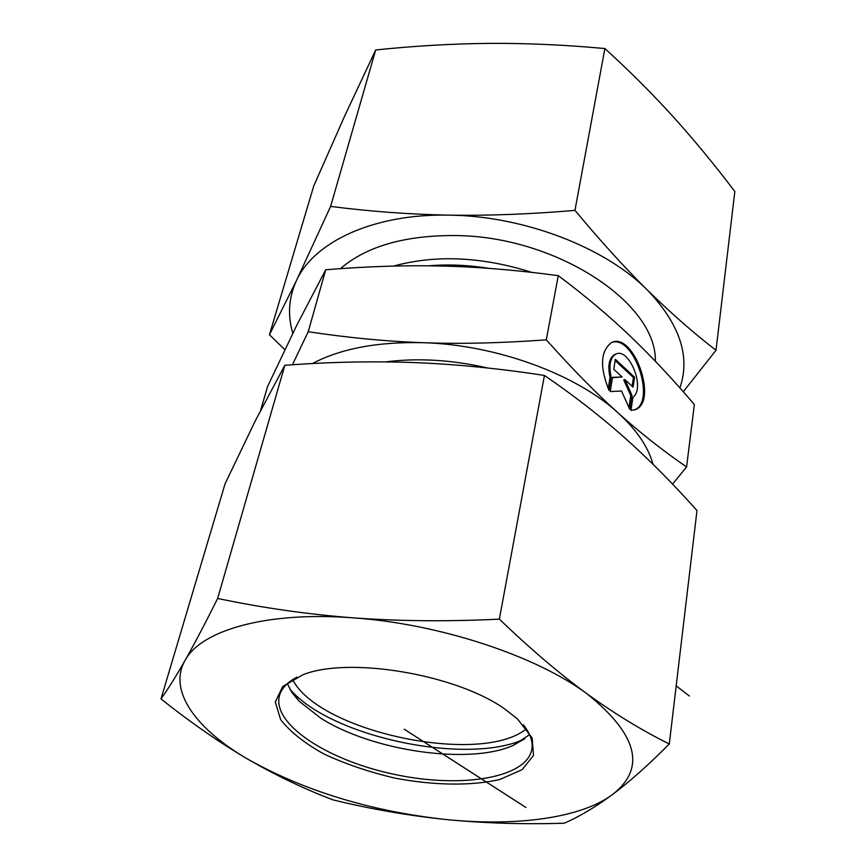 <?xml version="1.0" encoding="UTF-8"?>
<svg xmlns="http://www.w3.org/2000/svg" width="867" height="867" viewBox="0 0 867 867"><rect width="100%" height="100%" fill="white"/><g stroke="black" fill="none" stroke-linecap="round" stroke-linejoin="round"><path stroke-width="1.3" d="M609.024 390.443C599.65 367.044 600.463 351.092 611.463 342.584C633.398 331.183 658.465 401.323 635.457 409.582L630.97 410.394L632.953 397.053C645.742 388.698 629.171 347.006 615.83 354.115C610.205 357.562 608.645 365.202 611.148 377.037L609.024 390.443M633.918 410.102L634.341 409.928C656.525 402.104 633.972 334.64 611.766 342.454M608.222 388.752L610.032 377.394C607.529 365.571 609.089 357.941 614.725 354.495L615.83 354.115M611.148 377.037L610.032 377.394M613.771 369.299L615.353 359.306L634.557 377.178L633.073 387.126L624.858 379.54L631.88 395.146L629.756 409.3L621.52 391.006L610.26 391.559L612.503 377.351L622.094 376.982L613.771 369.299M622.094 376.982L612.449 377.676M628.954 407.523L630.764 395.504L623.741 379.898L624.858 379.54M631.88 395.146L630.764 395.504M632.141 386.27L633.452 377.535L615.158 360.531M634.557 377.178L633.452 377.535M292.417 364.769L308.218 331.714C348.176 337.762 386.639 341.435 423.605 342.714C378.012 341.565 340.926 348.523 312.348 363.576M653.024 464.289C648.234 446.96 636.606 429.848 618.149 412.963C639.944 432.59 662.756 450.591 686.577 466.945L672.554 484.122M423.605 342.714C460.464 344.069 501.354 343.115 546.286 339.842C572.513 369.147 596.474 393.52 618.149 412.963C576.165 374.23 496.26 344.795 423.605 342.714M686.577 466.945L694.359 404.531C672.38 378.727 650.922 355.86 629.984 335.93L629.919 335.865C609.143 316 585.268 295.929 558.283 275.641C516.266 270.038 477.392 266.841 441.661 266.039C405.854 265.139 367.207 266.386 325.732 269.767L296.958 324.854L267.589 386.487L260.609 410.351M546.286 339.842L558.283 275.641M308.218 331.714L325.732 269.767M340.46 268.662C366.221 246.466 404.217 235.434 454.471 235.542C555.996 235.781 657.273 303.266 655.311 361.192M679.901 387.907C690.652 356.586 679.793 323.955 647.324 290.012C605.155 247.333 523.668 215.883 449.073 215.146C489.053 215.764 531.016 214.171 574.962 210.356C600.192 240.69 624.305 267.242 647.324 290.012C670.408 312.662 693.297 332.744 716.001 350.279L734.837 191.509C714.809 165.055 694.272 140.151 673.215 116.796C652.201 93.614 629.42 70.866 604.884 48.552C565.371 44.889 527.028 43.166 489.855 43.372C452.617 43.708 414.556 45.908 375.693 49.961L344.806 115.745L313.767 185.917L269.453 334.738L296.46 280.572L330.62 206.4C369.635 211.45 409.116 214.355 449.073 215.146C374.089 213.52 314.049 241.687 296.46 280.572C288.668 297.468 287.454 315.035 292.797 333.286M716.001 350.279L683.283 391.743M284.864 349.672L269.453 334.738M330.62 206.4L375.693 49.961M574.962 210.356L604.884 48.552M523.332 724.779C530.192 733.406 533.042 741.491 531.883 749.034C527.136 778.013 461.71 788.558 395.796 774.664C329.796 761.237 273.181 725.451 279.196 696.775C280.908 689.005 286.858 682.448 297.034 677.094M505.569 709.596C457.538 674.569 349.423 656.2 303.027 674.699L282.75 686.458L275.283 702.021L280.648 719.643C290.196 731.835 304.718 743.333 324.193 754.138C345.76 764.109 369.396 772.118 395.092 778.165C433.933 785.524 471.605 786.098 499.966 779.433L522.183 769.614L533.508 755.439L532.186 738.023L517.599 719.046L505.569 709.596M529.574 734.674L513.286 745.371C469.372 765.236 371.943 750.995 320.595 718.049L298.909 701.035L291.811 692.321L287.324 683.629M445.27 819.445C515.236 826.695 580.554 818.372 612.427 794.595C646.283 768.292 637.798 734.685 586.97 693.784C536.174 655.886 439.526 623.828 353.487 617.878C266.873 611.127 200.949 630.201 184.996 660.524C167.764 690.761 196.072 729.32 248.428 759.535C305.151 791.192 370.762 811.154 445.27 819.445C407.49 815.468 370.111 808.954 333.145 799.905C304.87 789.241 276.627 775.792 248.428 759.535C220.337 743.127 191.195 722.915 161.002 698.91C167.873 689.319 175.871 676.52 184.996 660.524C194.154 644.365 205.045 623.676 217.65 598.458C262.116 607.81 307.395 614.291 353.487 617.878C399.589 621.238 448.217 621.65 499.37 619.125C530.04 648.646 559.237 673.529 586.97 693.784C614.779 713.855 642.219 730.588 669.291 743.973C648.451 764.987 629.496 781.861 612.427 794.595C595.347 807.166 579.275 816.703 564.211 823.216C522.703 824.484 483.06 823.216 445.27 819.445M669.291 743.973L696.981 510.555C673.789 484.447 649.849 460.323 625.172 438.193C600.528 416.279 573.618 395.363 544.433 375.454C499.609 368.518 456.161 364.227 414.079 362.569C371.932 361.073 328.842 361.983 284.831 365.3L255.353 420.712L225.052 483.829L161.002 698.91M544.433 375.454L499.37 619.125M284.831 365.3L217.65 598.458M292.656 679.609C319.078 731.997 481.001 766.125 526.334 728.844M524.925 738.782L523.852 739.258C467.508 765.323 334.369 737.752 291.8 691.281L289.925 689.265M404.401 729.32L525.944 807.48M676.184 685.851L689.417 696.049M404.228 729.201L525.868 807.426M487.753 368.02C451.815 359.816 417.829 357.768 385.772 361.886M531.861 272.39C482.019 256.643 435.917 254.53 393.564 266.071M428.807 265.811C448.033 264.186 467.974 265.031 488.62 268.337M635.457 409.582L634.341 409.928M279.586 695.28L279.196 696.775M513.286 745.371L523.852 739.258M298.909 701.035L291.8 691.281"/></g></svg>
